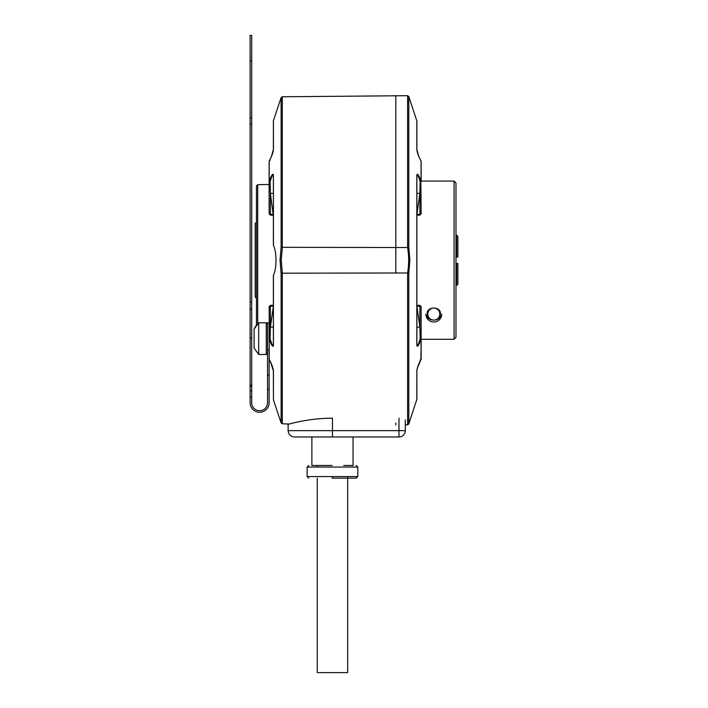 <?xml version="1.0" encoding="UTF-8"?>
<svg xmlns="http://www.w3.org/2000/svg" width="708" height="708" viewBox="0 0 708 708"><rect width="100%" height="100%" fill="white"/><g stroke="black" fill="none" stroke-linecap="round" stroke-linejoin="round"><path stroke-width="1.06" d="M416.862 370.824L416.817 399.905A1.266 1.266 0 0 0 416.879 399.498L416.879 370.992C416.286 371.116 419.03 362.452 420.977 359.682L421.074 359.372A1.266 0.991 0 0 0 421.136 359.062L421.136 339.212A1.266 0.788 180 0 1 421.074 339.459L420.171 338.601C418.755 344 417.649 345.991 416.862 344.557L416.862 175.956C417.649 174.522 418.755 176.513 420.171 181.912L421.074 181.053A1.266 0.788 0 0 1 421.136 181.301L421.136 161.451A1.266 0.991 180 0 0 421.074 161.141L420.853 160.663L421.074 161.141C418.481 156.362 417.056 152.379 416.817 149.202L416.817 120.608A1.266 1.266 180 0 1 416.879 121.015L408.799 96.562L408.799 247.251L409.861 260.261L408.799 273.261L407.613 273.014L407.613 424.818L408.799 423.95L408.799 273.261M416.879 306.201L417.18 305.281L419.933 305.405L421.136 306.67L421.136 339.212A1.266 0.628 180 0 0 420.871 338.822L420.871 338.822A1.266 0.867 122.2 0 1 420.853 339.052M420.764 359.921L420.269 360.868M416.817 371.311C417.047 368.16 418.463 364.186 421.074 359.372L421.074 339.459C418.481 345.982 417.056 347.805 416.817 344.929L416.862 344.557M416.817 344.929L416.817 175.584C417.047 172.699 418.463 174.513 421.074 181.053L421.074 161.141M416.862 149.689L416.817 149.202M408.799 96.562L407.613 95.695L407.613 247.499L408.799 247.251M421.136 345.061L420.871 359.744M420.171 360.133L421.074 359.372M407.613 247.499L407.56 247.499C409.038 256.004 409.038 264.509 407.56 273.014L407.613 273.014M416.87 175.734L416.87 344.787M407.56 273.014L395.807 272.996L395.807 95.571L395.807 247.517L407.56 247.499M395.807 423.003L395.807 424.942M416.879 193.381A6.337 2.646 8.8 0 1 419.871 193.443L419.871 214.214L421.136 213.843L420.871 181.691A1.266 0.628 0 0 1 420.171 181.912L419.871 193.443L416.879 214.568M416.879 305.936L419.871 327.069L420.171 338.601A1.266 0.628 180 0 1 420.871 338.822M416.879 214.312L419.915 214.453M421.136 306.67L419.871 306.299L419.871 327.069L416.879 327.131M417.127 306.175L419.915 306.06M416.879 215.25L419.933 215.108L421.136 213.843M441.73 314.095A7.921 7.921 0 0 1 433.809 322.016A7.921 7.921 0 0 1 425.889 314.095M439.827 314.095A6.018 6.018 0 0 1 433.809 320.113A6.018 6.018 0 0 1 427.791 314.095A6.018 6.018 0 0 1 433.809 308.077A6.018 6.018 0 0 1 439.827 314.095M269.199 359.425A1.266 1.097 180 0 1 269.129 359.062A1.266 0.991 0 0 0 269.19 359.372C271.792 364.151 273.208 368.133 273.447 371.311L273.447 399.905L281.111 422.888L281.111 273.438L282.297 273.2L282.297 423.756L288.988 424.074M282.342 247.322L395.807 247.517L395.807 272.996L282.342 273.191L281.235 260.261L282.342 247.322L281.111 247.083L281.111 97.624L273.447 120.608L273.447 149.202C273.208 152.37 271.792 156.353 269.19 161.141A1.266 0.991 180 0 0 269.129 161.451L269.129 181.301A1.266 0.628 0 0 0 269.394 181.691L269.394 181.691A1.266 0.867 -57.8 0 1 269.412 181.46L270.093 181.912C271.509 176.513 272.615 174.531 273.403 175.956L273.447 245.349C275.076 248.756 275.925 253.721 275.987 260.261C275.925 266.774 275.085 271.748 273.447 275.173L273.403 344.557C272.615 345.991 271.509 344 270.093 338.601L269.19 339.459A1.266 0.788 180 0 1 269.129 339.212L269.129 322.804L267.544 322.804L267.544 349.832L269.129 349.832L269.129 402.772A9.505 9.505 0 0 1 259.624 412.268A9.505 9.505 0 0 1 250.119 402.772L250.119 390.904L251.703 390.904L251.703 35.4L250.119 35.4L250.119 118.059L251.703 118.059M269.129 181.301L269.129 213.843L269.129 181.301A1.266 0.788 0 0 1 269.19 181.053L269.412 181.46M269.19 359.372L269.19 339.459C271.792 345.991 273.208 347.814 273.447 344.929L273.403 344.557M281.111 273.438L280.049 260.261L281.111 247.083M273.403 244.968L273.403 175.956M269.5 160.592L270.916 157.742M272.376 154.078L273.323 150.503M270.093 160.389L269.19 161.141L269.19 181.053C271.792 174.531 273.208 172.708 273.447 175.584M273.447 344.929L273.403 275.545M273.385 245.092L273.394 175.734M273.447 149.202L273.403 149.689M269.129 175.451L269.19 161.141M273.447 371.311L273.403 370.824L273.447 371.311M273.394 344.778L273.385 275.421M273.385 214.312A6.337 1.823 -6.7 0 0 273.138 214.338L270.394 193.443L270.093 181.912A1.266 0.628 0 0 1 269.394 181.691M273.385 306.201L270.394 327.069L270.093 338.601A1.266 0.628 180 0 0 269.394 338.822L269.129 306.67L273.385 305.945M273.385 214.577L270.394 214.214L270.394 193.443L273.385 193.381M273.138 214.338L273.084 215.241L270.332 215.108L269.129 213.843L270.35 214.453M273.385 327.131L270.394 327.069L270.35 306.06M273.138 306.175L273.084 305.281L270.332 305.405L269.129 306.67M257.703 323.547L257.703 184.673L256.455 185.939L256.455 324.786L254.11 329.131L254.11 348.141L258.677 354.469L254.11 348.141M332.707 478.148L356.212 478.148L332.468 478.148L332.725 476.564L357.797 476.564L356.212 478.148M311.883 436.978L311.883 465.475L332.123 465.475M398.976 418.198L398.976 430.641L332.468 430.641L332.468 436.978L294.457 436.978L398.976 436.978A6.337 6.337 0 0 0 405.303 430.641L398.976 430.641L398.976 436.978M343.716 465.475L353.053 465.475L353.053 436.978M332.468 418.198C308.653 418.065 287.625 424.508 288.129 424.304C287.634 424.517 308.555 418.065 332.468 418.198L332.468 430.641L288.129 430.641C288.51 434.482 290.625 436.588 294.457 436.978M405.303 419.844L405.303 430.641L405.303 424.844L407.613 424.818M332.22 478.148L332.849 478.148M317.264 478.148L317.264 672.6L347.663 672.6L347.663 476.564M251.703 309.21L250.119 309.21L250.119 301.829L251.703 301.829M250.119 396.843L251.703 396.843L251.703 402.772A7.921 7.921 0 0 0 259.624 410.693A7.921 7.921 0 0 0 267.544 402.772L267.544 349.832M251.703 396.843L251.703 390.904M251.703 124.245L250.119 124.245L250.119 118.059M250.119 124.245L250.119 301.829M250.119 309.21L250.119 390.904M267.544 324.468L267.544 324.069A1.266 1.266 0 0 0 266.27 322.804L266.27 354.469A1.266 1.266 180 0 0 267.544 353.204L266.27 354.469L258.677 354.469L258.677 322.804L254.11 329.131M267.544 351.416L267.544 340.575M267.544 335.672L267.544 333.751M267.544 333.238L267.544 329.309M267.544 327.397L267.544 324.565M256.455 222.25L255.19 223.516L255.19 296.997L256.455 298.263M455.979 287.076L455.979 285.395L456.607 285.395L456.607 263.42L455.979 263.42L455.979 257.093L457.881 257.093L457.881 236.401L455.979 235.118L455.979 233.436M457.881 263.42L456.607 263.42L457.881 263.42L457.881 284.12L456.607 285.395L457.881 284.12M457.881 239.118L457.881 236.401L456.607 235.118L456.607 257.093L457.881 257.093M454.076 260.261L454.076 181.08L454.076 339.291L455.979 337.389L455.979 182.983L454.076 181.08L421.136 181.08M427.313 314.095C425.862 306.06 441.748 306.06 440.296 314.095C441.827 322.122 425.774 322.105 427.313 314.095M421.136 339.291L454.076 339.291M418.694 156.141L416.879 149.521L418.694 156.132L421.136 161.451A1.266 1.097 0 0 0 421.065 161.088M281.111 97.624L282.297 96.766L282.297 247.313M269.394 160.778L271.5 156.309L273.385 149.521L273.403 121.218M308.715 465.475L307.13 467.059L357.797 467.059L356.212 465.475M307.13 467.059L307.13 476.564L332.725 476.564M250.119 60.738L251.703 60.738M250.119 337.893L251.703 337.893M267.544 389.444L269.129 389.444M267.544 375.09L269.129 375.09M416.862 399.294L408.799 423.95M420.676 360.222L417.516 367.691M417.216 368.806L417.047 369.558M416.95 370.16L416.888 370.762M416.879 149.521L416.879 121.015M407.613 95.695L282.297 96.766M269.5 360.053L272.049 365.594L273.385 370.992L273.447 399.905M281.111 422.888L282.297 423.756M273.376 370.85L270.695 362.408M270.04 159.433L270.456 158.619M271.341 156.689L272.005 155.034M273.049 151.707L273.182 151.149M269.129 359.062L269.288 359.682L269.129 359.062M257.703 184.673L269.129 184.469M288.129 430.641L288.129 424.304M357.797 467.059L357.797 476.564M307.13 476.564L308.715 478.148M332.079 478.148L347.663 478.148M317.264 465.475L317.264 467.059M251.703 385.17L250.119 385.17M251.703 386.143L250.119 386.143M258.677 322.804L266.27 322.804L267.544 324.069M266.27 354.469L267.544 353.23"/></g></svg>
